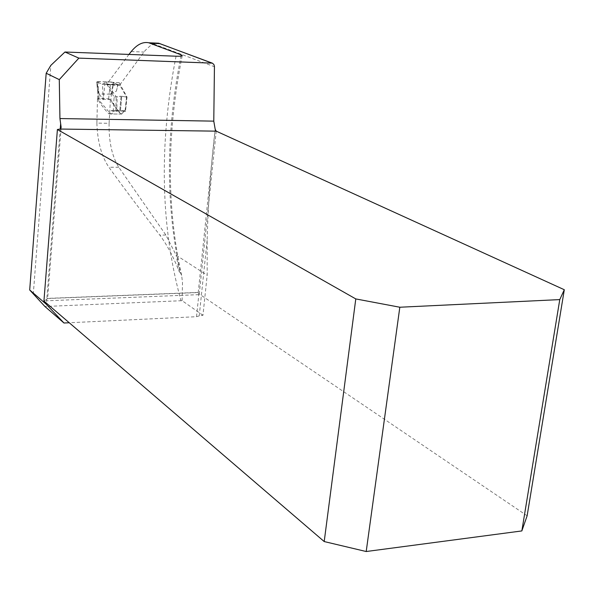 <?xml version="1.0" encoding="UTF-8"?>
<svg xmlns="http://www.w3.org/2000/svg" width="594" height="594" viewBox="0 0 594 594"><rect width="100%" height="100%" fill="white"/><g stroke="black" fill="none" stroke-linecap="round" stroke-linejoin="round"><path stroke-width="0.45" stroke-dasharray="2.97 2.23" d="M105.027 82.774L103.178 99.814L98.396 92.723L97.201 82.143L102.495 84.311L105.784 81.965L116.209 96.792L117.167 96.941L116.788 111.167L119.75 110.959L113.202 111.427L111.479 110.581L109.11 113.974C105.034 110.031 101.166 104.99 97.49 98.856L96.881 123.114L109.096 123.307C108.784 141.803 112.021 156.452 118.793 167.256L165.875 235.024L176.128 255.175L207.172 275.215L207.128 240.332C208.086 204.202 210.803 166.936 215.28 128.542M155.064 43.421L150.082 45.924L145.27 50.408L120.077 84.526L120.033 85.595L126.581 97.141L125.579 111.33L120.441 110.967L125.007 111.286L126.529 97.149M109.096 123.307L110.425 99.673C113.929 105.658 117.679 110.454 121.659 114.07L124.317 110.744L125.579 111.33M96.881 123.114C97.498 141.684 101.507 156.393 108.902 167.241C124.525 188.84 141.506 211.471 159.845 235.142C166.825 244.52 173.359 256.808 179.433 272.015L180.361 272.631C165.57 205.093 165.778 132.915 180.984 56.088M128.935 54.425L106.831 84.125L120.077 84.526M113.202 111.427L114.1 97.112L106.831 84.125M207.128 240.332L199.228 315.889L202.955 315.295L207.172 275.215M199.228 315.889L196.525 316.699L69.253 322.757M202.955 315.295L182.113 300.69L44.914 306.497M182.113 300.69L182.499 282.618L181.645 275.356L180.361 272.631M97.49 98.856L110.425 99.673M33.286 294.223L50.839 65.37M43.934 301.032L47.602 298.841L47.446 298.396L46.8 299.02L46.228 302.999M196.525 316.699L198.819 294.654L198.218 292.552L199.272 294.008L216.231 131.155M106.809 84.697L120.033 85.595M114.1 97.112L121.057 96.198L117.167 96.941M121.748 96.235L126.604 97.149L121.748 96.235L120.441 110.967L119.75 110.959L120.441 110.967L121.748 96.235M527.13 515.8L199.272 294.008M179.433 272.015L176.128 255.175M105.762 81.957L119.223 82.67L117.961 84.742L113.194 82.425L110.915 81.979L109.155 93.295L111.464 93.57L113.194 82.425M126.619 97.149L127.012 97.03L125.49 111.189L124.525 110.744L121.733 114.063L119.468 112.793L110.87 99.851L111.464 93.57M119.194 82.663L127.012 97.03M116.788 111.167L114.783 110.64L111.976 113.974L110.068 113.179L98.025 99.109L97.839 98.708L98.953 98.203L108.628 98.819L110.87 99.851M98.396 92.723L97.958 91.855L98.025 99.109M117.939 84.303L116.379 91.142L111.472 93.57M103.178 99.814L102.495 84.311L115.206 84.667C119.565 84.734 114.174 83.078 112.066 82.106C105.769 81.668 100.668 81.616 96.777 81.95L102.495 84.311M116.379 91.142L117.961 84.742M111.872 93.555L113.58 82.611M109.155 93.295L109.103 94.186L98.99 93.934L97.743 81.601L96.651 81.838L97.958 91.855M96.777 81.95L97.201 82.143M97.743 81.601L110.915 81.979M98.953 98.203L98.99 93.934L98.069 94.275M125.49 111.189L125.007 111.286M98.856 91.469L97.884 91.751M108.628 98.819L109.103 94.186L111.42 94.468M153.653 43.949L214.449 66.736M176.039 56.207C158.865 144.349 160.514 225.869 180.984 300.757M60.232 129.002L46.8 299.02M198.819 294.654L46.399 300.809M121.057 96.198L119.75 110.959L121.057 96.198M47.542 298.53L198.218 292.552M131.229 51.552L143.948 52.049M165.875 235.024L159.845 235.142M118.793 167.256L108.902 167.241M115.83 111.056L116.209 96.792M182.187 55.739C166.617 133.85 166.431 207.061 181.63 275.364M109.177 113.959L121.518 114.063M111.353 110.581L124.324 110.736M198.218 292.686L215.199 129.306M198.248 292.411L47.379 298.396M61.13 127.814L47.602 298.841M121.733 114.063L111.976 113.974M124.525 110.744L114.783 110.64M117.827 84.734L102.354 84.296M97.839 98.708L97.765 91.691L96.659 81.898"/><path stroke-width="0.89" d="M46.184 73.248L59.281 79.626L59.942 118.555L61.16 127.465L60.105 129.047L57.403 129.514L355.784 298.923L324.205 541.557L366.201 551.522L399.821 307.232L559.771 299.599L564.3 289.731L216.231 131.155L215.199 129.306L213.781 121.139L214.441 66.357L213.914 64.568L212.385 63.142L78.868 58.123L64.954 52.012L50.839 65.37L46.184 73.248L29.7 289.983L44.914 306.497L63.989 323.01L46.139 304.128L29.7 289.983M180.984 56.088L181.237 54.878L148.775 42.783C142.85 41.573 136.999 44.491 131.229 51.552L128.935 54.425M69.253 322.757L63.989 323.01M181.237 54.878L182.232 55.524C182.143 56.103 180.079 56.333 176.039 56.207L64.954 52.012M46.228 302.999L46.139 304.128M59.281 79.626L78.868 58.123M324.205 541.557L43.934 301.032L57.403 129.514M559.771 299.599L521.844 530.932L366.201 551.522M564.3 289.731L527.13 515.8L521.844 530.932M399.821 307.232L355.784 298.923M155.064 43.421L158.68 43.199L211.36 62.897M60.61 124.213L60.232 129.002M59.942 118.555L213.781 121.139M216.231 131.155L60.105 129.047M159.4 43.6L150.193 43.221M158.68 43.199L148.775 42.783M211.783 62.957L159.103 43.399"/></g></svg>
